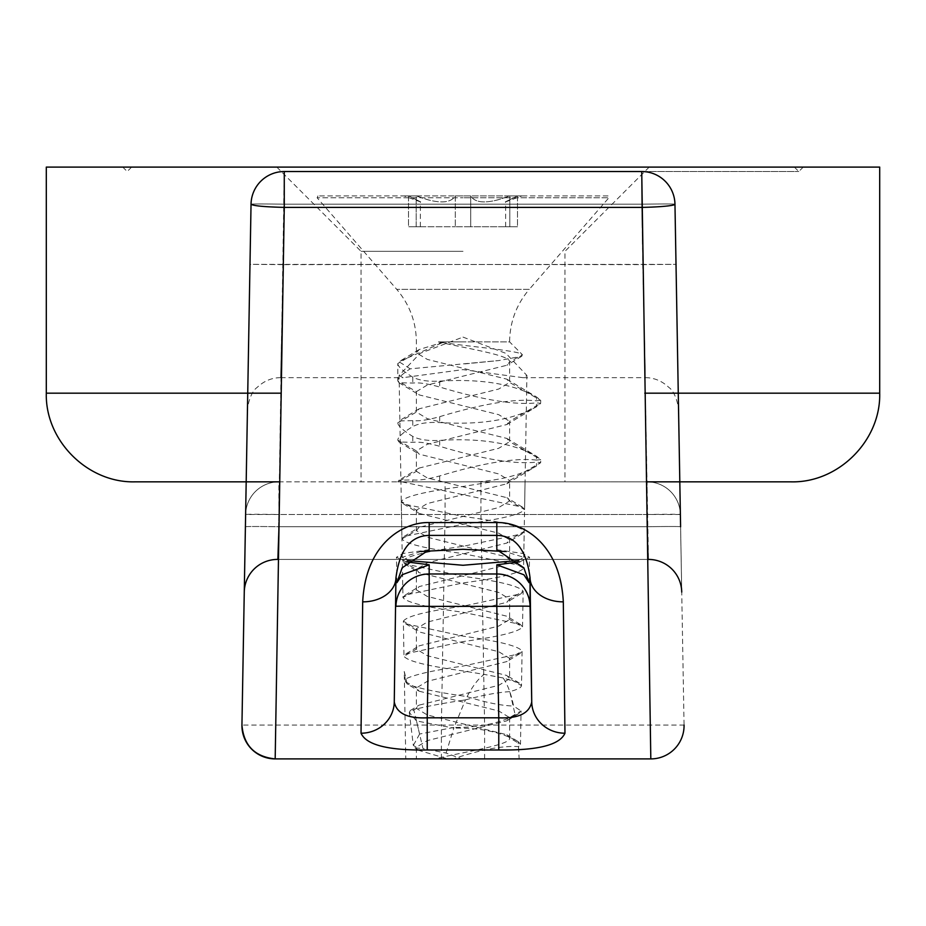 <?xml version="1.0" encoding="UTF-8"?>
<svg xmlns="http://www.w3.org/2000/svg" width="926" height="926" viewBox="0 0 926 926"><rect width="100%" height="100%" fill="white"/><g stroke="black" fill="none" stroke-linecap="round" stroke-linejoin="round"><path stroke-width="0.69" stroke-dasharray="4.63 3.47" d="M134.964 481.844L279.756 481.844M477.747 481.844C502.297 479.83 521.894 474.552 536.513 465.998L540.691 462.595L536.513 462.132C515.064 464.528 482.793 459.25 439.711 446.297C427.8 442.952 418.83 441.621 412.776 442.327L398.979 441.991L397.81 440.174C397.798 437.234 402.787 432.685 412.776 426.539C419.119 423.275 428.101 421.943 439.7 422.569C480.86 425.115 513.131 419.837 536.513 406.734L540.691 403.331L536.513 402.868C515.064 405.264 482.793 399.986 439.711 387.033C427.8 383.688 418.83 382.357 412.776 383.063L398.979 382.727L397.81 380.922C397.74 378.34 401.861 374.312 410.195 368.837L498.929 360.538L521.778 356.232L522.357 354.658C519.833 350.572 465.176 346.312 438.403 341.914L463 341.914L438.403 341.914C467.271 348.674 511.279 355.295 509.613 362.008L506.846 365.261L427.291 385.031L416.387 391.64L419.154 394.893L498.709 414.663L509.613 421.272L506.846 424.525L427.291 444.295L416.387 450.904L419.154 454.157L498.709 473.927L509.613 480.536L506.846 483.789L427.291 503.559L416.387 510.168L419.154 513.421L498.709 533.191L509.613 539.789L506.846 543.053L427.291 562.811L416.387 569.421L419.154 572.685L498.709 592.443L509.613 599.053L506.846 602.305L427.291 622.075L416.387 628.685L419.154 631.937L498.709 651.707L509.613 658.317L506.846 661.569L427.291 681.339L416.387 687.949L419.154 691.201L407.012 683.839L406.097 678.746L405.507 681.663L407.44 684.071C417.418 688.064 435.938 692.046 463 696.005L467.098 696.653C472.816 685.83 478.522 678.399 484.217 674.383L463 670.933C427.233 666.037 407.567 661.141 403.979 656.256L406.167 653.721L463 641.591C499.079 636.694 518.919 631.81 522.53 626.925L520.366 624.402L463 612.26C426.608 607.363 406.595 602.467 402.96 597.594L405.102 595.094L463 582.929C499.693 578.021 519.88 573.136 523.549 568.251L521.431 565.774L463 553.586C425.995 548.69 405.634 543.805 401.93 538.92L404.049 536.467L463 524.255C500.318 519.359 520.84 514.462 524.579 509.589L522.484 507.147L401.872 481.844L397.821 481.844L491.891 481.844L463 486.474C425.393 491.463 404.812 496.452 401.282 501.441L403.458 503.929L463 516.407C500.295 521.396 520.69 526.385 524.197 531.374L522.009 533.874L463 546.34C426.029 551.329 405.796 556.318 402.324 561.306L404.535 563.83L463 576.273C499.658 581.262 519.706 586.251 523.155 591.239L520.921 593.786L463 606.206C426.655 611.195 406.78 616.184 403.366 621.172L405.623 623.742L463 636.139C499.021 641.128 518.722 646.117 522.102 651.105L519.833 653.698L463 666.072C433.762 670.274 414.802 674.498 406.097 678.746L404.245 671.466L405.773 758.903L463 758.903L405.773 758.903M401.872 481.844L491.891 481.844M463 251.328L361.036 251.328L463 251.328M46.3 167.097L879.7 167.097M463 171.53L798.802 171.53L463 171.53M791.035 481.844L646.244 481.844M445.07 481.844L278.865 481.844A33.243 33.243 0 0 0 245.621 514.509A33.243 0.579 1 0 1 278.865 514.509L278.865 481.844L647.135 481.844L445.07 481.844L445.07 514.509L245.621 514.509A33.243 33.243 0 0 1 278.865 481.844A33.243 33.243 0 0 0 245.621 514.509L241.941 725.07L441.389 725.07L441.389 758.903L650.816 758.903A33.243 33.243 0 0 0 684.059 725.07L680.378 514.509A33.243 33.243 0 0 0 647.135 481.844L647.135 514.509L278.865 514.509L278.645 526.744A33.243 0.579 -179 0 0 245.402 526.744L245.621 514.509M680.378 514.509L680.598 526.744A33.243 0.579 179 0 0 647.355 526.744L647.135 514.509A33.243 0.579 -1 0 1 680.378 514.509A33.243 33.243 0 0 0 647.135 481.844A33.243 33.243 0 0 1 680.378 514.509L480.93 514.509L480.93 481.844M484.611 758.903L484.611 725.07L441.389 725.07L445.07 514.509L480.93 514.509L484.611 725.07L684.059 725.07M242.299 730.545A33.243 33.243 0 0 0 275.184 758.903L441.389 758.903M244.267 592.084L245.402 526.744L244.267 592.084A33.243 33.243 0 0 1 277.511 559.42L648.489 559.42L647.355 526.744A33.243 0.579 179 0 1 680.598 526.744L681.733 591.61M675.262 221.314L674.961 204.195A33.243 33.243 0 0 0 641.73 171.53L641.73 204.195L641.73 171.53L284.27 171.53L278.645 526.744L647.355 526.744L278.645 526.744L277.511 559.42L278.645 526.744A33.243 0.579 -179 0 0 245.402 526.744L251.039 204.195A33.243 33.243 0 0 1 284.27 171.53L284.27 204.195A33.243 0.579 1 0 0 251.039 204.195A33.243 0.579 1 0 1 284.27 204.195L284.27 171.53A33.243 33.243 0 0 0 251.039 204.195L247.751 392.08M250.784 218.721L247.439 410.044L249.985 264.35L642.771 264.628L645.318 377.403L641.73 204.195A33.243 0.579 -1 0 1 674.961 204.195A33.243 0.579 -1 0 0 641.73 204.195L284.27 204.195L280.682 377.403L283.229 264.628L280.682 377.403L283.229 264.628L676.015 264.35L676.339 282.569M681.733 592.084L680.598 526.744M677.844 368.78L676.767 307.339L677.844 368.826M676.35 283.738L676.015 264.35L642.771 264.628L641.73 204.195L284.27 204.195A33.243 0.579 1 0 0 251.039 204.195M463 758.903L453.08 758.903C480.988 749.574 502.806 745.499 518.537 746.645L520.481 744.273L518.201 741.633L519.15 758.903L463 758.903M608.035 195.907L317.965 195.907L608.035 195.907L608.88 197.77L463 197.77L608.88 197.77L529.267 289.363L396.733 289.363L529.267 289.363C516.384 304.515 509.844 322.04 509.613 341.914L463 341.914L509.613 341.914L522.357 354.658L509.613 362.008L509.613 382.426L506.846 379.174L427.303 359.404L416.387 352.794L419.154 349.542L444.11 341.914L399.291 361.534L397.81 363.513C397.798 366.453 402.787 371.002 412.776 377.16C419.131 380.424 428.113 381.743 439.711 381.13C480.86 378.584 513.131 383.862 536.513 396.965L540.691 400.368L536.513 400.819C515.064 398.423 482.793 403.701 439.711 416.665C427.789 420.01 418.818 421.33 412.776 420.635L398.979 420.96L397.81 422.777C397.798 425.717 402.787 430.266 412.776 436.424C419.131 439.688 428.113 441.007 439.711 440.394C480.86 437.848 513.131 443.126 536.513 456.229L540.691 459.632L540.691 462.595L509.613 480.536L509.613 500.943L498.697 507.564L419.154 527.322L416.387 530.575L427.303 537.184L506.846 556.954L509.613 560.207L523.549 568.251L524.197 531.374L509.613 539.789L509.613 560.207L498.697 566.816L419.154 586.586L416.387 589.839L427.303 596.448L506.846 616.218L509.613 619.471L522.53 626.925L523.155 591.239L509.613 599.053L509.613 619.471L498.697 626.08L419.154 645.85L416.387 649.103L403.979 656.256L403.366 621.172L416.387 628.685L416.387 649.103L427.303 655.712L506.846 675.482L509.613 678.735L521.5 685.599L519.312 683.029L503.119 677.971C507.61 684.36 511.106 693.713 513.594 706.029L521.06 710.971L518.757 713.61L515.273 715.254L509.775 691.629C517.46 689.569 521.361 687.567 521.5 685.599L522.102 651.105L509.613 658.317L509.613 678.735L498.697 685.344L419.154 705.114L416.387 708.367L427.303 714.976L506.846 734.735L509.613 737.999C511.476 744.979 463.451 751.866 435.093 758.892L438.785 758.903M443.091 758.903L447.906 758.903M435.093 758.892L429.699 758.903M425.069 758.903L421.342 758.903M418.239 758.903L417.337 758.903M419.154 691.201L498.709 710.971L509.613 717.581L506.846 720.833L427.291 740.603L416.387 747.213L416.387 758.903L430.393 758.903M435.058 758.903L442.443 758.903M446.089 753.035L453.809 728.137L416.48 720.914L422.974 748.521L446.089 753.035L461.785 758.903L456.657 758.903M454.122 758.903L448.936 758.903M461.785 758.903L519.15 758.903L518.537 746.645M463 337.099L505.955 353.373L526.917 375.47L522.912 377.669L463 369.624L403.088 377.669L399.083 375.47L420.045 353.373L463 337.099M280.671 377.658C271.769 377.704 263.922 380.968 257.104 387.462C248.781 393.122 246.629 413.054 247.439 410.334L249.985 264.35L283.229 264.628L284.27 204.195L641.73 204.195L641.73 171.53L284.27 171.53L641.73 171.53A33.243 33.243 0 0 1 674.961 204.195A33.243 0.579 -1 0 0 641.73 204.195L648.489 559.42L277.511 559.42M518.467 560.531L523.746 557.302L505.017 551.502M429.178 549.72L402.914 553.493L396.467 557.278L406.352 561.851M519.648 561.851L529.533 557.278L523.086 553.493L496.822 549.72M420.983 551.502L402.254 557.302L407.533 560.531M463 700.264L465.442 699.882L454.076 727.385L419.605 734.04L413.772 709.675C425.439 706.573 441.852 703.436 463 700.264M506.846 734.735L518.201 741.633C501.475 732.084 480.015 727.581 453.809 728.137M503.119 677.971L484.217 674.383M467.098 696.653C485.884 702.568 501.383 705.693 513.594 706.029M416.48 720.914L409.28 712.464L410.322 710.485L413.772 709.675M465.442 699.882C482.735 695.171 497.517 692.417 509.775 691.629M419.605 734.04L413.332 745.453L414.964 747.907L422.974 748.521M405.507 681.663L416.387 687.949L416.387 708.367L409.28 712.464L413.332 745.453L416.387 747.213L419.154 750.465L447.756 758.903M515.273 715.254C497.829 723.738 477.434 727.778 454.076 727.385M509.613 717.581L509.613 737.999L520.481 744.273L521.06 710.971L509.613 717.581M416.387 569.421L416.387 589.839L402.96 597.594L402.324 561.306L416.387 569.421M416.387 510.168L416.387 530.575L401.93 538.92L401.282 501.441L416.387 510.168M506.846 483.789L536.513 465.998L536.513 460.083C515.064 457.687 482.793 462.965 439.711 475.929C427.789 479.274 418.818 480.594 412.776 479.899L398.979 480.224L397.821 481.844M429.479 481.844L439.931 481.844M317.965 195.907L317.12 197.77L463 197.77L317.12 197.77L396.733 289.363C409.616 304.515 416.156 322.04 416.387 341.914L416.387 352.794L397.81 363.513L397.81 380.922L416.387 391.64L416.387 412.058L427.303 418.668L506.846 438.426L509.613 441.69L498.697 448.3L419.154 468.058L416.387 471.311L427.303 477.932L506.846 497.69L509.613 500.943L524.579 509.589L525.065 481.844M397.81 422.777L416.387 412.058L419.154 408.794L498.697 389.036L509.613 382.426L540.691 400.368L540.691 403.331L509.613 421.272L509.613 441.69L540.691 459.632L536.513 460.083M397.81 440.174L416.387 450.904L416.387 471.311L398.157 481.844M506.846 438.426L536.513 456.229L536.513 462.132M506.846 424.525L536.513 406.734L536.513 400.819M419.154 349.542L398.979 361.707L410.195 368.837M506.846 379.174L536.513 396.965L536.513 402.868M464.875 363.895L498.929 360.538M509.809 195.907L470.697 195.907L517.507 195.907L509.809 195.907L498.038 199.808C483.661 203.546 474.552 202.25 470.697 195.907L455.303 195.907L470.697 195.907L470.697 226.754L509.809 226.754L455.303 226.754L470.697 226.754L470.697 195.907C475.582 203.917 488.615 203.917 509.809 195.907L509.809 226.754L517.507 226.754L509.809 226.754L509.809 195.907M517.507 195.907L521.998 195.907L517.507 195.907L517.507 226.754L505.654 226.754L517.507 226.754L517.507 195.907C501.209 203.905 501.209 203.905 517.507 195.907C501.209 203.905 501.209 203.905 517.507 195.907M416.191 195.907L455.303 195.907L408.493 195.907L416.191 195.907L416.191 226.754L455.303 226.754L408.493 226.754L416.191 226.754L416.191 195.907C437.385 203.917 450.418 203.917 455.303 195.907L455.303 226.754L455.303 195.907C451.425 202.25 442.315 203.558 427.962 199.808L416.191 195.907M408.493 195.907L404.002 195.907L408.493 195.907L408.493 226.754L420.346 226.754L408.493 226.754L408.493 195.907C424.791 203.905 424.791 203.905 408.493 195.907C424.791 203.905 424.791 203.905 408.493 195.907M879.7 393.18L644.785 393.18M46.3 393.18L281.215 393.18M439.711 475.929L439.7 481.833M412.776 479.899L412.764 481.844M412.776 420.635L412.776 426.539M412.776 436.424L412.776 442.327M439.711 440.394L439.711 446.297M412.776 377.16L412.776 383.063M439.711 381.13L439.711 387.033M439.711 416.665L439.7 422.569M276.816 167.097L361.036 251.328L361.036 481.844M649.184 167.097L564.964 251.328L564.964 481.844M794.369 167.097L798.802 171.53L803.236 167.097M131.631 167.097L127.198 171.53L122.764 167.097M280.682 377.669L403.088 377.669M522.912 377.669L645.318 377.669M249.522 290.845L249.106 314.898M248.712 336.902L247.786 390.124M247.728 393.863L247.439 410.264M247.439 410.334L247.427 410.912M676.304 280.647L676.894 314.47M677.103 326.612L677.878 370.898M677.913 372.854L678.388 400.171M678.388 400.182L678.538 408.574M645.329 377.658C654.196 377.704 662.032 380.945 668.838 387.404C677.242 393.052 679.371 413.216 678.561 410.334L678.573 410.912M678.561 410.334L676.015 264.327M523.746 557.302L526.917 375.47M396.907 582.697L396.467 557.278M529.093 582.697L529.533 557.278M402.254 557.302L399.083 375.47M410.322 710.485L419.154 705.114M414.964 747.907L419.154 750.465M518.757 713.61L506.846 720.833M519.833 653.698L506.846 661.569M405.623 623.742L419.154 631.937M519.312 683.029L506.846 675.482M520.921 593.786L506.846 602.305M406.167 653.721L419.154 645.85M520.366 624.402L506.846 616.218M405.102 595.094L419.154 586.586M522.009 533.874L506.846 543.053M521.431 565.774L506.846 556.954M404.049 536.467L419.154 527.322M419.154 468.058L398.979 480.224M522.484 507.147L506.846 497.69M398.979 441.991L419.154 454.157M398.979 382.727L419.154 394.893M419.154 408.794L398.979 420.96M521.778 356.232L506.846 365.261M420.346 226.754L420.346 201.868L404.002 195.907M505.654 226.754L505.654 201.868L521.998 195.907M403.458 503.929L419.154 513.421M404.535 563.83L419.154 572.685M405.495 681.663L404.245 671.466"/><path stroke-width="1.39" d="M281.215 393.18L46.3 393.18L46.3 167.097L879.7 167.097L879.7 393.18C880.927 440.545 838.424 483.059 791.035 481.844L646.244 481.844M279.756 481.844L134.964 481.844C87.576 483.059 45.073 440.545 46.3 393.18M250.784 218.721L241.941 725.07C243.7 745.511 254.777 756.785 275.184 758.903A33.243 33.243 1 0 1 241.941 725.07A33.243 33.243 1 0 0 275.184 758.903L650.816 758.903L641.73 171.53A33.243 33.243 0 0 1 674.961 204.195L674.961 204.195A33.243 33.243 0 0 0 641.73 171.53L284.27 171.53A33.243 33.243 0 0 0 251.039 204.195L241.941 725.07A33.243 33.243 0 0 0 242.299 730.545M275.184 758.903L284.27 207.389L641.73 207.389A33.243 2.604 -1 0 0 674.961 204.195L680.598 526.744M674.961 204.195L675.262 221.314M676.339 282.569L676.35 283.738M438.785 758.903L443.091 758.903M447.906 758.903L453.092 758.903M429.699 758.903L425.069 758.903M421.342 758.903L418.239 758.903M417.337 758.903L416.387 758.903M430.393 758.903L435.058 758.903M442.443 758.903L448.936 758.903M456.657 758.903L454.122 758.903M564.976 733.218C559.767 744.967 537.705 750.558 498.767 749.979L427.233 749.979C388.295 750.558 366.233 744.967 361.024 733.218L362.691 601.842C365.712 542.104 404.789 521.859 429.178 522.553L496.822 522.553C521.211 521.859 560.288 542.115 563.309 601.842L564.976 733.218A33.243 31.82 179.4 0 1 531.732 701.977C529.359 713.39 518.375 718.657 498.767 717.812L498.767 749.979M684.059 725.07A33.243 33.243 0 0 1 650.816 758.903A33.243 33.243 0 0 0 684.059 725.07M251.039 204.195A33.243 33.243 0 0 1 284.27 171.53L284.27 207.389C264.13 206.892 253.041 205.827 251.039 204.195M407.533 560.531L463 565.277L518.467 560.531M505.017 551.502L463 549.28L420.983 551.502M406.352 561.851L429.178 564.802L402.104 574.768L396.907 582.697L402.127 567.835L429.178 549.72L429.178 535.402L496.822 535.402C515.423 535.749 526.5 549.917 530.066 577.905L531.732 701.977L530.066 606.368A33.243 32.966 0 0 0 496.822 573.981L496.822 606.368L429.178 606.368L429.178 573.981A33.243 32.966 0 0 0 395.934 606.368A33.243 0.579 -179 0 1 429.178 606.368L427.233 717.812C407.625 718.657 396.641 713.39 394.268 701.989A33.243 31.82 -179.4 0 1 361.024 733.218M496.822 522.553L496.822 549.72L523.885 567.846L529.093 582.697L523.919 574.791L496.822 564.802L519.648 561.851M362.691 601.842A33.243 24.516 0.9 0 0 395.934 577.905C399.5 549.917 410.577 535.749 429.178 535.402L429.178 522.553M427.233 749.979L427.233 717.812L498.767 717.812L496.822 606.368A33.243 0.579 179 0 1 530.066 606.368L530.066 577.905A33.243 24.516 -0.9 0 0 563.309 601.842M394.268 701.989L395.934 577.905L394.268 701.989M644.785 393.18L879.7 393.18M277.511 559.42A33.243 33.243 0 0 0 244.267 592.084M648.489 559.42A33.243 33.243 0 0 1 681.733 592.084A33.243 33.243 0 0 0 648.489 559.42M429.178 564.802L429.178 573.981L496.822 573.981L496.822 564.802M249.985 264.35L249.522 290.845M249.106 314.898L248.712 336.902M247.786 390.124L247.728 393.863M676.015 264.35L676.304 280.647M676.894 314.47L677.103 326.612M677.878 370.898L677.913 372.854M678.538 408.574L678.561 410.334"/></g></svg>
